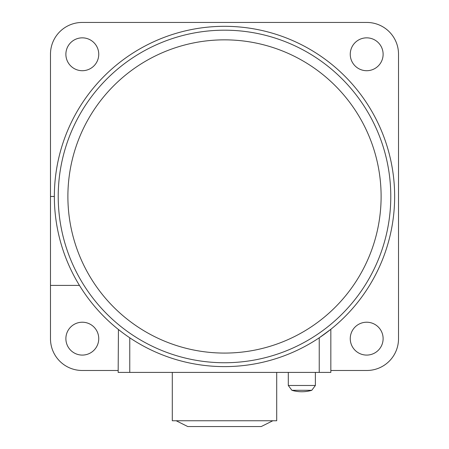 <?xml version="1.0" encoding="UTF-8"?>
<svg xmlns="http://www.w3.org/2000/svg" width="449" height="449" viewBox="0 0 449 449"><rect width="100%" height="100%" fill="white"/><g stroke="black" fill="none" stroke-linecap="round" stroke-linejoin="round"><path stroke-width="0.67" d="M65.88 338.653A16.433 16.433 0 0 0 82.313 355.086A16.433 16.433 0 0 0 98.746 338.653A16.433 16.433 0 0 0 82.313 322.219A16.433 16.433 0 0 0 65.88 338.653M65.88 54.278A16.433 16.433 0 0 0 82.313 70.712A16.433 16.433 0 0 0 98.746 54.278A16.433 16.433 0 0 0 82.313 37.845A16.433 16.433 0 0 0 65.88 54.278M398.516 61.12L398.516 54.161A31.711 31.711 0 0 0 366.805 22.45L359.845 22.45M359.845 370.481L366.805 370.481A31.711 31.711 0 0 0 398.516 338.771L398.516 331.811M50.484 331.811L50.484 338.771A31.711 31.711 0 0 0 82.195 370.481L89.155 370.481M89.155 22.45L82.195 22.45A31.711 31.711 0 0 0 50.484 54.161L50.484 61.12M176.165 420.752L187.766 426.55L261.234 426.55L272.835 420.752M224.5 26.317A170.149 170.149 0 0 1 394.649 196.466A170.149 170.149 0 0 1 224.5 366.614A170.149 170.149 0 0 1 54.351 196.466A170.149 170.149 0 0 1 224.5 26.317M330.84 329.285L330.84 372.412L319.239 372.412L319.239 337.794L330.565 329.504M224.5 30.184A166.282 166.282 0 0 1 390.782 196.466A166.282 166.282 0 0 1 224.5 362.747A166.282 166.282 0 0 1 58.218 196.466A166.282 166.282 0 0 1 224.5 30.184M350.254 338.653A16.433 16.433 0 0 0 366.687 355.086A16.433 16.433 0 0 0 383.12 338.653A16.433 16.433 0 0 0 366.687 322.219A16.433 16.433 0 0 0 350.254 338.653M82.313 322.219A16.433 16.433 0 0 0 65.88 338.653A16.433 16.433 0 0 0 82.313 355.086A16.433 16.433 0 0 0 98.746 338.653A16.433 16.433 0 0 0 82.313 322.219M82.313 37.845A16.433 16.433 0 0 0 65.88 54.278A16.433 16.433 0 0 0 82.313 70.712A16.433 16.433 0 0 0 98.746 54.278A16.433 16.433 0 0 0 82.313 37.845M350.254 54.278A16.433 16.433 0 0 0 366.687 70.712A16.433 16.433 0 0 0 383.12 54.278A16.433 16.433 0 0 0 366.687 37.845A16.433 16.433 0 0 0 350.254 54.278M224.5 353.077A156.611 156.611 0 0 0 381.111 196.466A156.611 156.611 0 0 0 224.5 39.849A156.611 156.611 0 0 0 67.889 196.466A156.611 156.611 0 0 0 224.5 353.077M311.786 390.299L291.895 390.299A34.803 34.803 0 0 0 311.786 390.299L315.372 385.478L288.303 385.478L288.303 372.412M129.761 337.794L129.761 372.412L118.16 372.412L118.435 329.504M121.954 332.238L118.16 329.285M129.761 372.412L319.239 372.412M54.351 196.466A170.149 170.149 0 0 0 79.451 285.407L50.484 285.407L50.484 196.466L54.351 196.466M398.516 338.771L398.516 54.161M82.195 370.481L118.16 370.481M330.84 370.481L366.805 370.481M50.484 285.407L50.484 338.771M50.484 54.161L50.484 196.466M366.805 22.45L82.195 22.45M172.298 372.412L172.298 420.752L276.702 420.752L276.702 372.412M315.372 372.412L315.372 385.478M291.895 390.299L288.303 385.478"/></g></svg>
